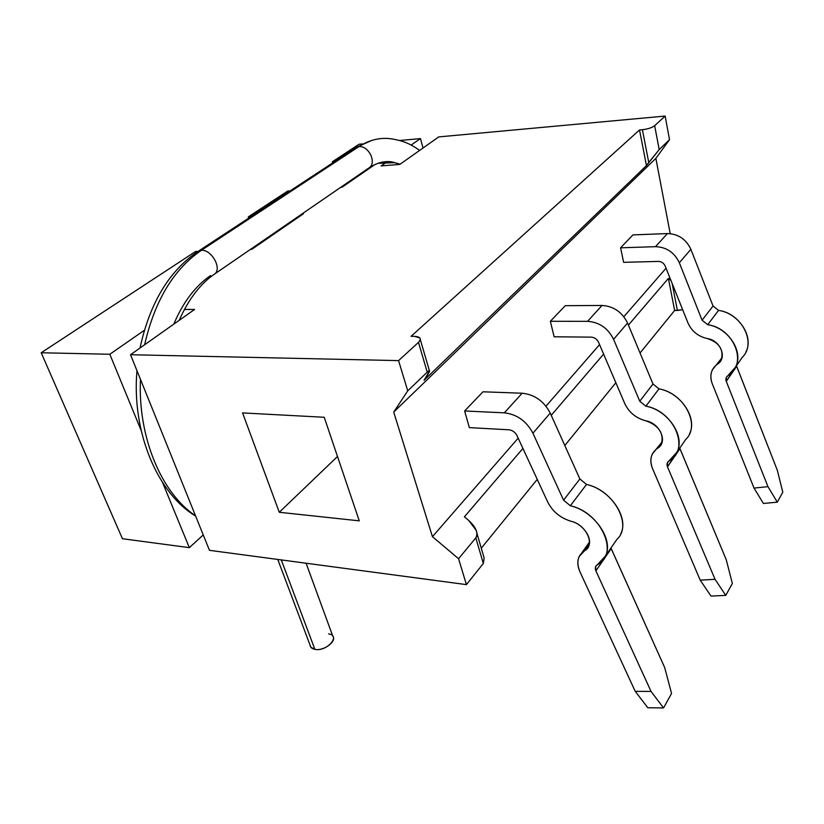 <?xml version="1.0" encoding="UTF-8"?>
<svg xmlns="http://www.w3.org/2000/svg" width="824" height="824" viewBox="0 0 824 824"><rect width="100%" height="100%" fill="white"/><g stroke="black" fill="none" stroke-linecap="round" stroke-linejoin="round"><path stroke-width="1.24" d="M438.749 136.908L665.153 116.06L669.521 139.678L655.852 158.383L670.211 233.645L655.852 158.383L669.521 139.678L665.153 116.06L438.749 136.908L399.815 164.419L381.11 165.912L386.827 161.947L381.11 165.912L399.815 164.419L438.749 136.908M420.456 138.597L423.021 148.021L420.456 138.597L399.661 140.513L420.456 138.597L411.125 145.076L420.456 138.597M359.048 144.252L362.508 143.932L359.048 144.252L332.329 161.782L334.699 161.576L332.329 161.782L359.048 144.252M209.461 550.329L130.532 354.722L398.579 360.613L407.736 390.854L393.718 412.082L432.435 536.681L458.577 558.713L466.415 584.618L209.461 550.329L130.532 354.722L398.579 360.613L418.479 342.362C421.754 338.757 420.436 336.748 414.524 336.347L411.083 336.316L639.517 129.955L642.401 129.708C647.891 129.049 651.98 127.71 654.668 125.681L665.153 116.06L654.668 125.681L659.19 149.597L669.521 139.678L659.19 149.597L646.459 165.624L424.072 380.266L426.41 376.753C430.344 370.687 430.612 369.152 427.223 372.17L418.479 342.362L398.579 360.613L407.736 390.854L427.223 372.17L407.736 390.854L393.718 412.082L655.852 158.383L393.718 412.082L432.435 536.681L518.172 438.152L432.435 536.681L458.577 558.713L475.819 537.866C478.435 533.087 476.045 527.267 468.65 520.387L464.406 516.823L522.921 448.421L464.406 516.823L468.65 520.387L476.2 530.337C477.364 533.53 477.24 536.043 475.819 537.866L458.577 558.713L466.415 584.618L483.327 563.472L475.819 537.866L483.327 563.472L466.415 584.618L209.461 550.329M242.586 412.917L279.274 512.271L359.264 520.85L324.234 417.274L242.586 412.917L279.274 512.271L337.5 456.506L279.274 512.271L359.264 520.85L324.234 417.274L242.586 412.917M109.819 354.269L141.141 430.437L109.819 354.269L144.303 330.321L109.819 354.269L41.2 352.754L109.819 354.269M162.596 482.607L189.335 547.641L122.446 538.721L41.2 352.754L195.587 251.485L41.2 352.754L122.446 538.721L189.335 547.641L162.596 482.607M251.804 249.312L250.496 249.363L251.804 249.312L303.438 213.766L251.804 249.312M197.925 251.392L195.587 251.485L197.925 251.392M184.37 309.484L194.618 309.433L130.532 354.722L194.618 309.433L184.37 309.484M375.301 164.306L341.95 187.264L340.693 187.347L341.95 187.264L375.301 164.306M290.12 190.89L287.7 191.055L248.282 216.908L250.743 216.774L248.282 216.908L287.7 191.055L290.12 190.89M302.151 213.838L303.438 213.766L302.151 213.838M545.993 406.181L599.563 344.607L545.993 406.181M623.84 316.704L666.049 268.202L623.84 316.704M735.574 367.041L726.315 377.464L726.274 381.358L736.635 366.299L777.32 470.267L736.46 365.763L726.274 381.358L767.958 486.654L777.289 502.156L763.415 503.464L754.022 488.086L712.224 383.613C710.309 378.638 710.381 374.014 712.43 369.739L722.04 357.709L717.539 364.043L721.237 359.882C723.946 349.706 719.342 342.609 707.445 338.592C698.227 336.522 691.738 331.32 687.968 322.977L665.164 265.998C663.773 263.083 661.528 261.558 658.407 261.424L623.624 262.331L620.585 247.818L632.925 234.902L667.43 233.573C678.265 233.913 686.083 239.166 690.862 249.312L713.038 305.982L718.549 310.391C742.053 313.46 756.906 343.484 742.208 357.4L735.574 367.041C743.897 351.632 728.241 327.653 707.682 324.707C734.349 328.271 748.161 364.311 727.839 375.754C725.985 377.114 725.46 378.988 726.274 381.358L767.958 486.654L754.022 488.086L712.224 383.613C709.351 375.384 711.112 368.864 717.539 364.043C727.571 358.193 720.629 340.425 707.445 338.592C698.227 336.522 691.738 331.32 687.968 322.977L665.164 265.998C663.773 263.083 661.528 261.558 658.407 261.424L623.624 262.331L620.585 247.818L655.502 246.675C666.482 247.087 674.423 252.453 679.326 262.743L702.079 320.217L707.682 324.707L718.549 310.391C738.829 313.172 754.166 336.769 745.885 352.075M676.998 452.108L667.409 462.717L667.481 466.817L679.954 448.699L726.243 559.712L679.749 448.122L667.481 466.817L715.047 579.313L725.769 595.381L710.999 596.071L700.215 580.148L652.546 468.599C650.352 463.273 650.28 458.401 652.34 453.983L662.249 441.674L657.614 448.184L661.445 443.951C664.031 433.3 658.901 425.606 646.057 420.868C636.149 418.304 629.042 412.536 624.757 403.564L598.554 342.238C596.967 339.086 594.506 337.387 591.179 337.129L554.119 336.789L550.37 321.278L565.274 305.683L602.025 305.457C613.612 306.209 622.12 312.069 627.558 323.029L652.979 384.005L659.004 388.877C684.239 393.027 700.997 425.442 685.661 439.532L676.998 452.108C685.465 436.174 667.965 410.125 645.882 406.181C674.526 411.022 690.399 449.791 668.985 460.987C667.049 462.336 666.544 464.283 667.481 466.817L715.047 579.313L700.215 580.148L652.546 468.599C649.219 459.802 650.909 453.004 657.614 448.184C668.171 442.437 660.209 423.351 646.057 420.868C636.149 418.304 629.042 412.536 624.757 403.564L598.554 342.238C596.967 339.086 594.506 337.387 591.179 337.129L554.119 336.789L550.37 321.278L587.584 321.329C599.326 322.174 607.999 328.168 613.581 339.313L639.743 401.206L645.882 406.181L659.004 388.877C680.779 392.595 697.876 418.221 689.431 434.052M605.516 555.922L595.659 566.562L595.896 570.878L611.192 548.64L664.669 667.522L610.955 548.022L611.192 548.64L595.896 570.878L651.032 691.418L663.547 707.94L647.798 707.734L635.222 691.346L580.003 571.908C577.439 566.191 577.171 561.062 579.19 556.519L584.597 550.71L589.294 544.118L584.597 550.71L588.532 546.466C592.878 538.319 583.062 524.043 571.125 521.293C560.413 518.049 552.585 511.58 547.63 501.878L516.978 435.577C515.154 432.157 512.446 430.231 508.882 429.788L469.35 427.625L464.633 410.98L482.977 391.791L522.169 393.223C534.601 394.542 543.953 401.164 550.226 413.082L579.869 478.991L586.503 484.45C613.715 490.105 632.894 525.269 616.96 539.298L605.516 555.922C613.983 539.617 594.166 511.096 570.342 505.761C601.252 512.415 619.782 554.264 597.276 564.821C595.247 566.139 594.794 568.158 595.896 570.878L651.032 691.418L635.222 691.346L580.003 571.908C576.089 562.483 577.624 555.417 584.597 550.71C595.67 545.251 586.379 524.672 571.125 521.293C560.413 518.049 552.585 511.58 547.63 501.878L516.978 435.577C515.154 432.157 512.446 430.231 508.882 429.788L469.35 427.625L464.633 410.98L504.329 412.824C516.936 414.297 526.474 421.085 532.932 433.218L563.564 500.168L570.342 505.761L586.503 484.45C609.976 489.466 629.289 517.462 620.802 533.715M551.235 415.327L603.621 354.093L551.235 415.327M628.424 325.099L668.398 278.378L670.942 280.428L668.398 278.378L674.64 310.473L640.052 353.002L674.64 310.473L668.398 278.378L628.424 325.099M682.674 309.731L674.64 310.473L677.39 310.463L672.168 283.497L677.39 310.463L682.674 309.731M615.858 382.738L564.811 445.506L615.858 382.738M537.238 479.403L481.288 548.187L537.238 479.403M203.25 534.941L189.335 547.641L203.25 534.941M332.669 162.915L332.329 161.782L332.669 162.915M257.902 245.109L257.675 244.429L257.902 245.109M248.694 218.123L248.282 216.908L248.694 218.123M418.479 342.362C420.322 340.611 420.765 339.127 419.828 337.933L414.524 336.347L411.083 336.316L639.517 129.955L646.459 165.624L424.072 380.266L429.613 370.913C429.654 370.192 428.851 370.615 427.223 372.17L418.479 342.362M476.952 533.355L484.141 557.982L483.327 563.472M639.517 129.955L642.401 129.708L648.745 162.483L646.459 165.624L639.517 129.955M642.401 129.708C647.891 129.049 651.98 127.71 654.668 125.681L659.19 149.597L648.745 162.483L642.401 129.708M655.502 246.675L667.43 233.573L632.925 234.902L620.585 247.818L655.502 246.675L667.43 233.573C678.265 233.913 686.083 239.166 690.862 249.312L679.326 262.743L702.079 320.217L713.038 305.982L690.862 249.312L679.326 262.743C674.423 252.453 666.482 247.087 655.502 246.675M777.289 502.156L782.8 492.196L777.32 470.267L782.8 492.196L777.289 502.156L763.415 503.464L754.022 488.086L767.958 486.654L777.289 502.156M707.682 324.707L718.549 310.391L713.038 305.982L702.079 320.217L707.682 324.707M587.584 321.329L602.025 305.457L565.274 305.683L550.37 321.278L587.584 321.329L602.025 305.457C613.612 306.209 622.12 312.069 627.558 323.029L613.581 339.313L639.743 401.206L652.979 384.005L627.558 323.029L613.581 339.313C607.999 328.168 599.326 322.174 587.584 321.329M725.769 595.381L732.351 583.464L726.243 559.712L732.351 583.464L725.769 595.381L710.999 596.071L700.215 580.148L715.047 579.313L725.769 595.381M639.743 401.206L645.882 406.181L659.004 388.877L652.979 384.005L639.743 401.206M504.329 412.824L522.169 393.223L482.977 391.791L464.633 410.98L504.329 412.824L522.169 393.223C534.601 394.542 543.953 401.164 550.226 413.082L532.932 433.218L563.564 500.168L579.869 478.991L550.226 413.082L532.932 433.218C526.474 421.085 516.936 414.297 504.329 412.824M663.547 707.94L671.56 693.447L664.669 667.522L671.56 693.447L663.547 707.94L647.798 707.734L635.222 691.346L651.032 691.418L663.547 707.94M563.564 500.168L570.342 505.761L586.503 484.45L579.869 478.991L563.564 500.168M393.069 139.112C381.419 136.98 370.007 139.493 358.842 146.651L354.784 148.382L358.842 146.651C370.007 139.493 381.419 136.98 393.069 139.112C402.565 140.873 409.312 143.088 419.653 150.401M377.783 163.317L394.851 162.668L400.186 164.161L394.851 162.668L377.783 163.317M368.101 168.508L369.739 167.375C376.733 161.731 368.122 145.251 358.842 146.651L201.406 250.3L197.204 251.969L201.406 250.3L358.842 146.651C368.122 145.251 376.733 161.731 369.739 167.375L368.101 168.508M213.365 274.897L214.971 273.784C221.986 267.985 211.263 249.291 201.406 250.3C173.658 269.18 154.737 300.667 144.622 344.762C154.737 300.667 173.658 269.18 201.406 250.3C211.263 249.291 221.986 267.985 214.971 273.784L213.365 274.897M140.451 379.308C137.824 437.657 161.679 493.349 195.515 515.783C161.679 493.349 137.824 437.657 140.451 379.308M173.802 324.141C182.99 302.357 195.237 286.155 210.553 275.546M306.095 563.225L332.762 636.097C337.274 641.175 323.678 651.351 314.881 649.364C311.905 648.756 310.298 647.334 310.061 645.11L310.864 647.231L314.881 649.364L281.283 559.908L314.881 649.364C326.943 651.908 341.218 635.52 328.601 633.893M420.292 339.529L429.366 370.573M727.036 376.424L726.315 377.464M667.409 462.717L668.14 461.656M595.659 566.562L596.401 565.48M581.857 552.78L589.51 542.048M399.743 164.429L394.851 162.668C387.218 160.247 378.844 161.823 369.739 167.375L214.971 273.784C200.654 283.374 188.717 298.896 179.168 320.351M371.521 140.523L356.483 147.269M354.784 148.382L198.883 250.867M197.204 251.969C168.766 271.498 149.7 303.51 140.018 348.016M136.959 370.656C131.51 433.136 158.157 493.772 195.638 516.092M277.76 559.444L310.864 647.231"/></g></svg>

